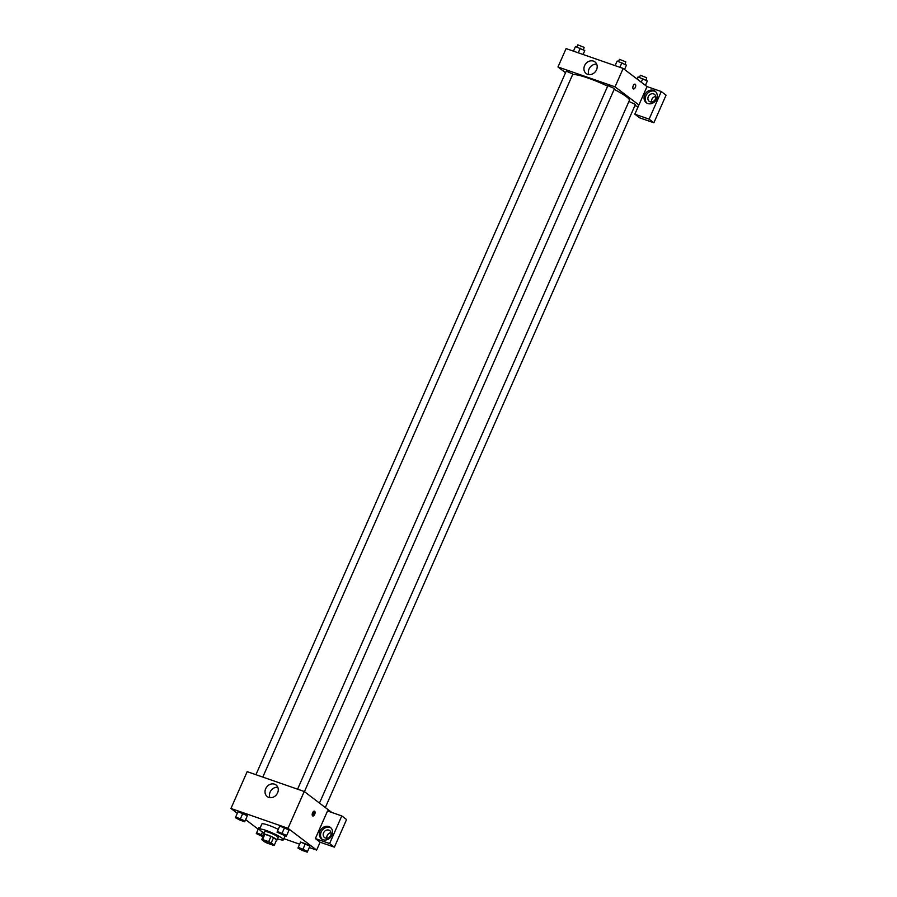<?xml version="1.0" encoding="UTF-8"?>
<svg xmlns="http://www.w3.org/2000/svg" width="897" height="897" viewBox="0 0 897 897"><rect width="100%" height="100%" fill="white"/><g stroke="black" fill="none" stroke-linecap="round" stroke-linejoin="round"><path stroke-width="1.35" d="M272.161 843.864A5.079 0.706 23.8 0 1 272.643 844.469A5.079 0.706 23.8 0 1 267.71 843.068A5.079 0.706 23.8 0 1 263.348 840.377A5.079 0.706 23.8 0 1 267.059 841.263A5.079 0.706 23.8 0 1 272.161 843.864M268.663 841.666L262.563 839.547A6.896 0.953 23.8 0 0 261.711 839.603L264.772 841.935A6.896 0.953 23.8 0 0 267.328 843.169L273.428 845.299A6.896 0.953 23.8 0 0 274.28 845.243L271.219 842.911A6.896 0.953 23.8 0 0 268.663 841.666L270.984 836.408L264.884 834.288L262.563 839.547M274.28 845.243L276.601 839.984L273.54 837.652L271.219 842.911M261.711 839.603L264.032 834.345A6.896 0.953 23.8 0 1 264.884 834.288M270.984 836.408A6.896 0.953 23.8 0 1 273.54 837.652M276.489 840.231A7.254 1.009 -156.2 0 0 276.949 840.085A7.254 1.009 -156.2 0 0 270.726 836.239A7.254 1.009 -156.2 0 0 263.673 834.232A7.254 1.009 -156.2 0 0 263.886 834.67M263.673 834.232L264.839 831.609A7.254 1.009 23.8 0 1 270.143 832.876A7.254 1.009 23.8 0 1 277.42 836.598A7.254 1.009 23.8 0 1 278.115 837.462L276.949 840.085M264.234 832.988A13.063 1.816 23.8 0 1 259.525 829.265A13.063 1.816 23.8 0 1 269.078 831.564A13.063 1.816 23.8 0 1 282.174 838.258A13.063 1.816 23.8 0 1 283.418 839.805A13.063 1.816 23.8 0 1 277.509 838.841M259.525 829.265L261.846 824.007A13.063 1.816 23.8 0 1 278.261 829.366M283.912 838.695L299.643 844.178M309.286 847.53L316.641 850.087L288.004 828.312L230.944 808.466L237.301 813.299M245.632 819.623L258.213 829.187M307.245 852.15L309.88 846.14L300.585 842.048L298.264 847.306L297.95 848.057L302.435 850.479L307.245 852.15L307.559 851.399L298.264 847.306M258.93 827.55L260.108 827.953L258.93 827.55L256.295 833.56L262.967 836.744M244.69 821.764L247.325 815.754L238.03 811.662L235.709 816.92L235.395 817.672L239.88 820.093L244.69 821.764L245.004 821.013L235.709 816.92M286.334 836.251L288.969 830.241L284.484 827.819L279.673 826.148L277.05 832.158L286.334 836.251L286.648 835.499L277.364 831.407M331.778 812.447L304.24 791.502L247.18 771.655L230.944 808.466M268.741 797.377A7.277 6.234 127.2 0 1 267.25 796.57A7.277 6.234 127.2 0 1 266.689 787.005A7.277 6.234 127.2 0 1 276.063 784.987A7.277 6.234 127.2 0 1 277.162 793.733A7.277 6.234 127.2 0 1 268.741 797.377M304.24 791.502L288.004 828.312M277.812 787.286A7.277 6.234 -52.8 0 0 271.129 790.38A7.277 6.234 -52.8 0 0 269.93 797.646M314.679 814.353A2.534 1.267 -70.8 0 1 312.795 815.967A2.534 1.267 -70.8 0 1 312.436 813.153A2.534 1.267 -70.8 0 1 314.466 811.168A2.534 1.267 -70.8 0 1 314.679 814.353M315.352 838.572L329.614 843.539L341.791 815.922L327.528 810.966L315.352 838.572L320.117 842.205L316.641 850.087M312.313 815.429A2.534 1.267 109.2 0 0 313.479 813.938A2.534 1.267 109.2 0 0 313.748 811.28M323.066 839.738A7.254 6.212 127.2 0 1 321.563 838.942A7.254 6.212 127.2 0 1 321.014 829.4A7.254 6.212 127.2 0 1 330.354 827.393A7.254 6.212 127.2 0 1 331.453 836.105A7.254 6.212 127.2 0 1 323.066 839.738M330.915 827.886A7.254 6.212 -52.8 0 0 322.202 830.308A7.254 6.212 -52.8 0 0 322.202 839.345M323.582 832.831A4.35 3.723 127.2 0 1 329.782 830.611A4.35 3.723 127.2 0 1 330.724 835.309A4.35 3.723 127.2 0 1 324.523 837.54A4.35 3.723 127.2 0 1 323.582 832.831M326.844 838.19A4.35 3.723 127.2 0 1 331.049 832.674M341.791 815.922L346.567 819.555L334.39 847.16L329.614 843.539M320.117 842.205L334.39 847.16M614.165 89.364A31.227 4.339 23.8 0 1 626.409 96.697A31.227 4.339 23.8 0 1 629.391 100.397L319.467 803.084M572.488 74.922A31.227 4.339 23.8 0 1 607.65 86.146M304.419 791.647L614.512 88.568L607.874 85.641L297.58 789.181M628.92 101.462L635.424 104.456L325.331 807.535M255.925 774.694L566.231 71.143L572.858 74.07L262.799 777.082M638.148 106.687L634.93 105.577M638.899 104.983L634.841 114.188L649.103 119.155L661.28 91.539L647.017 86.583L638.899 104.983L615.039 86.841L557.979 66.983L565.525 72.724M655.752 96.45A4.35 3.723 -52.8 0 0 651.547 101.978M649.103 119.155L653.879 122.777L666.056 95.172L661.28 91.539M653.879 122.777L639.617 117.821L634.841 114.188M655.427 99.096A4.35 3.723 127.2 0 1 649.226 101.327A4.35 3.723 127.2 0 1 648.89 95.598A4.35 3.723 127.2 0 1 654.496 94.387A4.35 3.723 127.2 0 1 655.427 99.096M655.629 91.673A7.254 6.212 -52.8 0 0 646.916 94.095A7.254 6.212 -52.8 0 0 646.905 103.133M647.769 103.525A7.254 6.212 127.2 0 1 646.277 102.729A7.254 6.212 127.2 0 1 645.728 93.187A7.254 6.212 127.2 0 1 655.057 91.18A7.254 6.212 127.2 0 1 656.167 99.892A7.254 6.212 127.2 0 1 647.769 103.525M647.017 86.583L623.157 68.441L566.097 48.584L557.979 66.983M584.597 65.638A7.277 6.234 127.2 0 1 594.969 61.915A7.277 6.234 127.2 0 1 595.53 71.48A7.277 6.234 127.2 0 1 586.156 73.509A7.277 6.234 127.2 0 1 584.597 65.638M623.157 68.441L615.039 86.841M596.718 64.214A7.277 6.234 -52.8 0 0 589.037 69.013A7.277 6.234 -52.8 0 0 588.847 74.586M633.439 88.949A2.534 1.267 109.2 0 0 635.323 87.345A2.534 1.267 -70.8 0 1 633.45 88.949A2.534 1.267 -70.8 0 1 633.091 86.134A2.534 1.267 -70.8 0 1 635.11 84.161A2.534 1.267 -70.8 0 1 635.323 87.345A2.534 1.267 109.2 0 0 635.11 84.161M626.442 65.111L624.514 69.473L626.442 65.111L617.147 61.018L615.107 65.638M621.946 62.689L619.905 67.309M618.526 61.489L619.479 59.348L625.77 61.837L625.164 64.416M583.095 54.493L584.788 50.613L575.493 46.521L573.452 51.14M584.788 50.613L583.072 54.493M580.292 48.191L578.251 52.811M576.872 47.003L577.825 44.85L584.115 47.35L583.51 49.929M645.436 85.372L647.342 80.999L638.047 76.907L637.105 79.048M647.342 80.999L645.414 85.361M642.857 78.577L641.254 82.199M639.426 77.389L640.38 75.236L646.67 77.736L646.064 80.315M278.519 832.394L285.168 835.309M288.655 830.992L286.648 835.499M288.969 830.241L284.484 827.819L282.163 833.078M284.484 827.819L279.673 826.148M243.165 820.374L236.864 817.896L243.165 820.374M247.011 816.505L245.004 821.013M247.325 815.754L242.829 813.332L240.508 818.591M242.829 813.332L238.03 811.662M236.875 817.873L243.502 820.822M305.72 850.76L299.43 848.259L305.72 850.76M309.566 846.891L307.559 851.399M309.88 846.14L305.384 843.718L303.063 848.977M305.384 843.718L300.585 842.048M299.43 848.259L306.068 851.208M263.483 835.6L256.609 832.808M257.775 833.795L263.382 835.813L257.775 833.795L263.056 836.542M262.518 831.99L261.419 834.479M285.168 835.847L283.418 839.805"/></g></svg>
